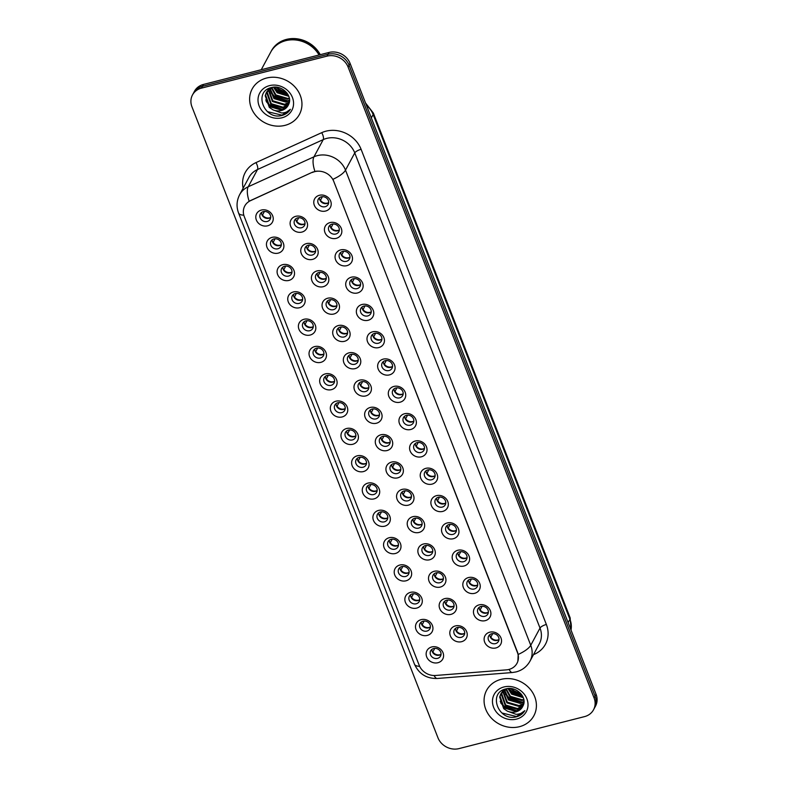 <?xml version="1.0" encoding="UTF-8"?>
<svg xmlns="http://www.w3.org/2000/svg" width="788" height="788" viewBox="0 0 788 788"><rect width="100%" height="100%" fill="white"/><g stroke="black" fill="none" stroke-linecap="round" stroke-linejoin="round"><path stroke-width="1.18" d="M278.243 253.125A8.944 7.91 28.3 0 1 267.004 247.324A8.944 7.91 28.3 0 1 272.096 237.355A8.944 7.91 28.3 0 1 283.335 243.157A8.944 7.91 28.3 0 1 278.243 253.125M273.988 238.931A5.595 4.945 -151.7 0 0 270.983 241.207A5.595 4.945 -151.7 0 0 271.899 246.91A5.595 4.945 -151.7 0 0 277.829 248.791A5.595 4.945 -151.7 0 0 280.833 246.506A5.595 4.945 -151.7 0 0 279.927 240.813A5.595 4.945 -151.7 0 0 273.988 238.931M288.891 280.429A8.944 7.91 28.3 0 1 277.652 274.628A8.944 7.91 28.3 0 1 282.734 264.66A8.944 7.91 28.3 0 1 293.973 270.461A8.944 7.91 28.3 0 1 288.891 280.429M284.635 266.236A5.595 4.945 -151.7 0 0 281.631 268.521A5.595 4.945 -151.7 0 0 282.537 274.214A5.595 4.945 -151.7 0 0 288.477 276.096A5.595 4.945 -151.7 0 0 291.481 273.82A5.595 4.945 -151.7 0 0 290.565 268.117A5.595 4.945 -151.7 0 0 284.635 266.236M299.538 307.734A8.944 7.91 28.3 0 1 288.3 301.932A8.944 7.91 28.3 0 1 293.382 291.964A8.944 7.91 28.3 0 1 304.621 297.775A8.944 7.91 28.3 0 1 299.538 307.734M295.283 293.55A5.595 4.945 -151.7 0 0 292.279 295.825A5.595 4.945 -151.7 0 0 293.185 301.518A5.595 4.945 -151.7 0 0 299.125 303.4A5.595 4.945 -151.7 0 0 302.129 301.124A5.595 4.945 -151.7 0 0 301.213 295.421A5.595 4.945 -151.7 0 0 295.283 293.55M310.176 335.048A8.944 7.91 28.3 0 1 298.938 329.236A8.944 7.91 28.3 0 1 304.03 319.268A8.944 7.91 28.3 0 1 315.269 325.08A8.944 7.91 28.3 0 1 310.176 335.048M305.931 320.854A5.595 4.945 -151.7 0 0 302.927 323.129A5.595 4.945 -151.7 0 0 303.833 328.832A5.595 4.945 -151.7 0 0 309.773 330.714A5.595 4.945 -151.7 0 0 312.767 328.429A5.595 4.945 -151.7 0 0 311.861 322.735A5.595 4.945 -151.7 0 0 305.931 320.854M320.824 362.352A8.944 7.91 28.3 0 1 309.586 356.54A8.944 7.91 28.3 0 1 314.678 346.582A8.944 7.91 28.3 0 1 325.917 352.384A8.944 7.91 28.3 0 1 320.824 362.352M316.569 348.158A5.595 4.945 -151.7 0 0 313.575 350.433A5.595 4.945 -151.7 0 0 314.481 356.137A5.595 4.945 -151.7 0 0 320.421 358.018A5.595 4.945 -151.7 0 0 323.415 355.733A5.595 4.945 -151.7 0 0 322.509 350.039A5.595 4.945 -151.7 0 0 316.569 348.158M331.472 389.656A8.944 7.91 28.3 0 1 320.233 383.854A8.944 7.91 28.3 0 1 325.326 373.886A8.944 7.91 28.3 0 1 336.565 379.688A8.944 7.91 28.3 0 1 331.472 389.656M327.217 375.462A5.595 4.945 -151.7 0 0 324.223 377.748A5.595 4.945 -151.7 0 0 325.129 383.441A5.595 4.945 -151.7 0 0 331.059 385.322A5.595 4.945 -151.7 0 0 334.063 383.047A5.595 4.945 -151.7 0 0 333.157 377.344A5.595 4.945 -151.7 0 0 327.217 375.462M342.12 416.96A8.944 7.91 28.3 0 1 330.881 411.159A8.944 7.91 28.3 0 1 335.974 401.19A8.944 7.91 28.3 0 1 347.212 407.002A8.944 7.91 28.3 0 1 342.12 416.96M337.865 402.766A5.595 4.945 -151.7 0 0 334.861 405.052A5.595 4.945 -151.7 0 0 335.777 410.745A5.595 4.945 -151.7 0 0 341.706 412.626A5.595 4.945 -151.7 0 0 344.711 410.351A5.595 4.945 -151.7 0 0 343.804 404.648A5.595 4.945 -151.7 0 0 337.865 402.766M352.768 444.274A8.944 7.91 28.3 0 1 341.529 438.463A8.944 7.91 28.3 0 1 346.621 428.495A8.944 7.91 28.3 0 1 357.86 434.306A8.944 7.91 28.3 0 1 352.768 444.274M348.513 430.081A5.595 4.945 -151.7 0 0 345.508 432.356A5.595 4.945 -151.7 0 0 346.415 438.059A5.595 4.945 -151.7 0 0 352.354 439.94A5.595 4.945 -151.7 0 0 355.358 437.655A5.595 4.945 -151.7 0 0 354.452 431.962A5.595 4.945 -151.7 0 0 348.513 430.081M363.416 471.579A8.944 7.91 28.3 0 1 352.177 465.767A8.944 7.91 28.3 0 1 357.26 455.809A8.944 7.91 28.3 0 1 368.498 461.61A8.944 7.91 28.3 0 1 363.416 471.579M359.161 457.385A5.595 4.945 -151.7 0 0 356.156 459.66A5.595 4.945 -151.7 0 0 357.062 465.363A5.595 4.945 -151.7 0 0 363.002 467.245A5.595 4.945 -151.7 0 0 366.006 464.959A5.595 4.945 -151.7 0 0 365.09 459.266A5.595 4.945 -151.7 0 0 359.161 457.385M374.064 498.883A8.944 7.91 28.3 0 1 362.825 493.081A8.944 7.91 28.3 0 1 367.907 483.113A8.944 7.91 28.3 0 1 379.146 488.915A8.944 7.91 28.3 0 1 374.064 498.883M369.808 484.689A5.595 4.945 -151.7 0 0 366.804 486.974A5.595 4.945 -151.7 0 0 367.71 492.667A5.595 4.945 -151.7 0 0 373.65 494.549A5.595 4.945 -151.7 0 0 376.644 492.273A5.595 4.945 -151.7 0 0 375.738 486.57A5.595 4.945 -151.7 0 0 369.808 484.689M384.702 526.187A8.944 7.91 28.3 0 1 373.463 520.385A8.944 7.91 28.3 0 1 378.555 510.417A8.944 7.91 28.3 0 1 389.794 516.219A8.944 7.91 28.3 0 1 384.702 526.187M380.446 511.993A5.595 4.945 -151.7 0 0 377.452 514.278A5.595 4.945 -151.7 0 0 378.358 519.972A5.595 4.945 -151.7 0 0 384.298 521.853A5.595 4.945 -151.7 0 0 387.292 519.578A5.595 4.945 -151.7 0 0 386.386 513.875A5.595 4.945 -151.7 0 0 380.446 511.993M395.349 553.501A8.944 7.91 28.3 0 1 384.111 547.69A8.944 7.91 28.3 0 1 389.203 537.721A8.944 7.91 28.3 0 1 400.442 543.533A8.944 7.91 28.3 0 1 395.349 553.501M391.094 539.307A5.595 4.945 -151.7 0 0 388.1 541.583A5.595 4.945 -151.7 0 0 389.006 547.286A5.595 4.945 -151.7 0 0 394.946 549.157A5.595 4.945 -151.7 0 0 397.94 546.882A5.595 4.945 -151.7 0 0 397.034 541.189A5.595 4.945 -151.7 0 0 391.094 539.307M405.997 580.805A8.944 7.91 28.3 0 1 394.758 574.994A8.944 7.91 28.3 0 1 399.851 565.026A8.944 7.91 28.3 0 1 411.09 570.837A8.944 7.91 28.3 0 1 405.997 580.805M401.742 566.611A5.595 4.945 -151.7 0 0 398.738 568.887A5.595 4.945 -151.7 0 0 399.654 574.59A5.595 4.945 -151.7 0 0 405.584 576.471A5.595 4.945 -151.7 0 0 408.588 574.186A5.595 4.945 -151.7 0 0 407.682 568.493A5.595 4.945 -151.7 0 0 401.742 566.611M416.645 608.109A8.944 7.91 28.3 0 1 405.406 602.308A8.944 7.91 28.3 0 1 410.499 592.34A8.944 7.91 28.3 0 1 421.738 598.141A8.944 7.91 28.3 0 1 416.645 608.109M412.39 593.916A5.595 4.945 -151.7 0 0 409.386 596.191A5.595 4.945 -151.7 0 0 410.302 601.894A5.595 4.945 -151.7 0 0 416.231 603.775A5.595 4.945 -151.7 0 0 419.236 601.5A5.595 4.945 -151.7 0 0 418.329 595.797A5.595 4.945 -151.7 0 0 412.39 593.916M427.293 635.414A8.944 7.91 28.3 0 1 416.054 629.612A8.944 7.91 28.3 0 1 421.147 619.644A8.944 7.91 28.3 0 1 432.385 625.445A8.944 7.91 28.3 0 1 427.293 635.414M423.038 621.22A5.595 4.945 -151.7 0 0 420.034 623.505A5.595 4.945 -151.7 0 0 420.94 629.198A5.595 4.945 -151.7 0 0 426.879 631.08A5.595 4.945 -151.7 0 0 429.884 628.804A5.595 4.945 -151.7 0 0 428.977 623.101A5.595 4.945 -151.7 0 0 423.038 621.22M437.941 662.718A8.944 7.91 28.3 0 1 426.702 656.916A8.944 7.91 28.3 0 1 431.785 646.948A8.944 7.91 28.3 0 1 443.023 652.76A8.944 7.91 28.3 0 1 437.941 662.718M433.686 648.534A5.595 4.945 -151.7 0 0 430.681 650.809A5.595 4.945 -151.7 0 0 431.588 656.502A5.595 4.945 -151.7 0 0 437.527 658.384A5.595 4.945 -151.7 0 0 440.531 656.109A5.595 4.945 -151.7 0 0 439.615 650.405A5.595 4.945 -151.7 0 0 433.686 648.534M267.595 225.821A8.944 7.91 28.3 0 1 256.356 220.01A8.944 7.91 28.3 0 1 261.449 210.041A8.944 7.91 28.3 0 1 272.687 215.853A8.944 7.91 28.3 0 1 267.595 225.821M263.34 211.627A5.595 4.945 -151.7 0 0 260.336 213.903A5.595 4.945 -151.7 0 0 261.252 219.606A5.595 4.945 -151.7 0 0 267.181 221.487A5.595 4.945 -151.7 0 0 270.185 219.202A5.595 4.945 -151.7 0 0 269.279 213.509A5.595 4.945 -151.7 0 0 263.34 211.627M312.55 259.39A8.944 7.91 28.3 0 1 301.311 253.588A8.944 7.91 28.3 0 1 306.394 243.62A8.944 7.91 28.3 0 1 317.633 249.422A8.944 7.91 28.3 0 1 312.55 259.39M308.295 245.196A5.595 4.945 -151.7 0 0 305.291 247.481A5.595 4.945 -151.7 0 0 306.197 253.175A5.595 4.945 -151.7 0 0 312.137 255.056A5.595 4.945 -151.7 0 0 315.141 252.781A5.595 4.945 -151.7 0 0 314.225 247.077A5.595 4.945 -151.7 0 0 308.295 245.196M323.198 286.704A8.944 7.91 28.3 0 1 311.959 280.892A8.944 7.91 28.3 0 1 317.042 270.924A8.944 7.91 28.3 0 1 328.281 276.736A8.944 7.91 28.3 0 1 323.198 286.704M318.943 272.51A5.595 4.945 -151.7 0 0 315.939 274.785A5.595 4.945 -151.7 0 0 316.845 280.489A5.595 4.945 -151.7 0 0 322.784 282.36A5.595 4.945 -151.7 0 0 325.789 280.085A5.595 4.945 -151.7 0 0 324.873 274.391A5.595 4.945 -151.7 0 0 318.943 272.51M333.836 314.008A8.944 7.91 28.3 0 1 322.597 308.197A8.944 7.91 28.3 0 1 327.69 298.228A8.944 7.91 28.3 0 1 338.929 304.04A8.944 7.91 28.3 0 1 333.836 314.008M329.581 299.814A5.595 4.945 -151.7 0 0 326.587 302.09A5.595 4.945 -151.7 0 0 327.493 307.793A5.595 4.945 -151.7 0 0 333.432 309.674A5.595 4.945 -151.7 0 0 336.427 307.389A5.595 4.945 -151.7 0 0 335.521 301.696A5.595 4.945 -151.7 0 0 329.581 299.814M344.484 341.312A8.944 7.91 28.3 0 1 333.245 335.511A8.944 7.91 28.3 0 1 338.338 325.543A8.944 7.91 28.3 0 1 349.576 331.344A8.944 7.91 28.3 0 1 344.484 341.312M340.229 327.119A5.595 4.945 -151.7 0 0 337.234 329.394A5.595 4.945 -151.7 0 0 338.141 335.097A5.595 4.945 -151.7 0 0 344.08 336.978A5.595 4.945 -151.7 0 0 347.075 334.703A5.595 4.945 -151.7 0 0 346.168 329A5.595 4.945 -151.7 0 0 340.229 327.119M355.132 368.617A8.944 7.91 28.3 0 1 343.893 362.815A8.944 7.91 28.3 0 1 348.986 352.847A8.944 7.91 28.3 0 1 360.224 358.648A8.944 7.91 28.3 0 1 355.132 368.617M350.877 354.423A5.595 4.945 -151.7 0 0 347.872 356.708A5.595 4.945 -151.7 0 0 348.788 362.401A5.595 4.945 -151.7 0 0 354.718 364.283A5.595 4.945 -151.7 0 0 357.722 362.007A5.595 4.945 -151.7 0 0 356.816 356.304A5.595 4.945 -151.7 0 0 350.877 354.423M365.78 395.921A8.944 7.91 28.3 0 1 354.541 390.119A8.944 7.91 28.3 0 1 359.633 380.151A8.944 7.91 28.3 0 1 370.872 385.962A8.944 7.91 28.3 0 1 365.78 395.921M361.525 381.737A5.595 4.945 -151.7 0 0 358.52 384.012A5.595 4.945 -151.7 0 0 359.436 389.705A5.595 4.945 -151.7 0 0 365.366 391.587A5.595 4.945 -151.7 0 0 368.37 389.311A5.595 4.945 -151.7 0 0 367.464 383.608A5.595 4.945 -151.7 0 0 361.525 381.737M376.428 423.235A8.944 7.91 28.3 0 1 365.189 417.423A8.944 7.91 28.3 0 1 370.281 407.455A8.944 7.91 28.3 0 1 381.52 413.267A8.944 7.91 28.3 0 1 376.428 423.235M372.172 409.041A5.595 4.945 -151.7 0 0 369.168 411.316A5.595 4.945 -151.7 0 0 370.074 417.019A5.595 4.945 -151.7 0 0 376.014 418.901A5.595 4.945 -151.7 0 0 379.018 416.616A5.595 4.945 -151.7 0 0 378.112 410.922A5.595 4.945 -151.7 0 0 372.172 409.041M387.075 450.539A8.944 7.91 28.3 0 1 375.837 444.728A8.944 7.91 28.3 0 1 380.919 434.769A8.944 7.91 28.3 0 1 392.158 440.571A8.944 7.91 28.3 0 1 387.075 450.539M382.82 436.345A5.595 4.945 -151.7 0 0 379.816 438.62A5.595 4.945 -151.7 0 0 380.722 444.324A5.595 4.945 -151.7 0 0 386.662 446.205A5.595 4.945 -151.7 0 0 389.666 443.92A5.595 4.945 -151.7 0 0 388.75 438.226A5.595 4.945 -151.7 0 0 382.82 436.345M397.723 477.843A8.944 7.91 28.3 0 1 386.484 472.042A8.944 7.91 28.3 0 1 391.567 462.073A8.944 7.91 28.3 0 1 402.806 467.875A8.944 7.91 28.3 0 1 397.723 477.843M393.468 463.649A5.595 4.945 -151.7 0 0 390.464 465.935A5.595 4.945 -151.7 0 0 391.37 471.628A5.595 4.945 -151.7 0 0 397.31 473.509A5.595 4.945 -151.7 0 0 400.304 471.234A5.595 4.945 -151.7 0 0 399.398 465.531A5.595 4.945 -151.7 0 0 393.468 463.649M408.361 505.147A8.944 7.91 28.3 0 1 397.122 499.346A8.944 7.91 28.3 0 1 402.215 489.378A8.944 7.91 28.3 0 1 413.454 495.189A8.944 7.91 28.3 0 1 408.361 505.147M404.106 490.963A5.595 4.945 -151.7 0 0 401.112 493.239A5.595 4.945 -151.7 0 0 402.018 498.932A5.595 4.945 -151.7 0 0 407.957 500.813A5.595 4.945 -151.7 0 0 410.952 498.538A5.595 4.945 -151.7 0 0 410.046 492.835A5.595 4.945 -151.7 0 0 404.106 490.963M419.009 532.461A8.944 7.91 28.3 0 1 407.77 526.65A8.944 7.91 28.3 0 1 412.863 516.682A8.944 7.91 28.3 0 1 424.102 522.493A8.944 7.91 28.3 0 1 419.009 532.461M414.754 518.268A5.595 4.945 -151.7 0 0 411.76 520.543A5.595 4.945 -151.7 0 0 412.666 526.246A5.595 4.945 -151.7 0 0 418.595 528.127A5.595 4.945 -151.7 0 0 421.6 525.842A5.595 4.945 -151.7 0 0 420.694 520.149A5.595 4.945 -151.7 0 0 414.754 518.268M429.657 559.766A8.944 7.91 28.3 0 1 418.418 553.954A8.944 7.91 28.3 0 1 423.511 543.996A8.944 7.91 28.3 0 1 434.749 549.797A8.944 7.91 28.3 0 1 429.657 559.766M425.402 545.572A5.595 4.945 -151.7 0 0 422.398 547.847A5.595 4.945 -151.7 0 0 423.314 553.55A5.595 4.945 -151.7 0 0 429.243 555.432A5.595 4.945 -151.7 0 0 432.248 553.146A5.595 4.945 -151.7 0 0 431.341 547.453A5.595 4.945 -151.7 0 0 425.402 545.572M440.305 587.07A8.944 7.91 28.3 0 1 429.066 581.268A8.944 7.91 28.3 0 1 434.158 571.3A8.944 7.91 28.3 0 1 445.397 577.102A8.944 7.91 28.3 0 1 440.305 587.07M436.05 572.876A5.595 4.945 -151.7 0 0 433.045 575.161A5.595 4.945 -151.7 0 0 433.961 580.855A5.595 4.945 -151.7 0 0 439.891 582.736A5.595 4.945 -151.7 0 0 442.895 580.46A5.595 4.945 -151.7 0 0 441.989 574.757A5.595 4.945 -151.7 0 0 436.05 572.876M450.953 614.374A8.944 7.91 28.3 0 1 439.714 608.572A8.944 7.91 28.3 0 1 444.796 598.604A8.944 7.91 28.3 0 1 456.035 604.406A8.944 7.91 28.3 0 1 450.953 614.374M446.697 600.18A5.595 4.945 -151.7 0 0 443.693 602.465A5.595 4.945 -151.7 0 0 444.599 608.159A5.595 4.945 -151.7 0 0 450.539 610.04A5.595 4.945 -151.7 0 0 453.543 607.765A5.595 4.945 -151.7 0 0 452.627 602.062A5.595 4.945 -151.7 0 0 446.697 600.18M461.601 641.688A8.944 7.91 28.3 0 1 450.362 635.877A8.944 7.91 28.3 0 1 455.444 625.908A8.944 7.91 28.3 0 1 466.683 631.72A8.944 7.91 28.3 0 1 461.601 641.688M457.345 627.494A5.595 4.945 -151.7 0 0 454.341 629.77A5.595 4.945 -151.7 0 0 455.247 635.473A5.595 4.945 -151.7 0 0 461.187 637.344A5.595 4.945 -151.7 0 0 464.191 635.069A5.595 4.945 -151.7 0 0 463.275 629.376A5.595 4.945 -151.7 0 0 457.345 627.494M301.902 232.086A8.944 7.91 28.3 0 1 290.664 226.284A8.944 7.91 28.3 0 1 295.756 216.316A8.944 7.91 28.3 0 1 306.995 222.118A8.944 7.91 28.3 0 1 301.902 232.086M297.647 217.892A5.595 4.945 -151.7 0 0 294.643 220.177A5.595 4.945 -151.7 0 0 295.549 225.87A5.595 4.945 -151.7 0 0 301.489 227.752A5.595 4.945 -151.7 0 0 304.493 225.476A5.595 4.945 -151.7 0 0 303.587 219.773A5.595 4.945 -151.7 0 0 297.647 217.892M336.21 238.35A8.944 7.91 28.3 0 1 324.971 232.549A8.944 7.91 28.3 0 1 330.054 222.58A8.944 7.91 28.3 0 1 341.293 228.392A8.944 7.91 28.3 0 1 336.21 238.35M331.955 224.156A5.595 4.945 -151.7 0 0 328.951 226.442A5.595 4.945 -151.7 0 0 329.857 232.135A5.595 4.945 -151.7 0 0 335.796 234.016A5.595 4.945 -151.7 0 0 338.801 231.741A5.595 4.945 -151.7 0 0 337.885 226.038A5.595 4.945 -151.7 0 0 331.955 224.156M346.858 265.664A8.944 7.91 28.3 0 1 335.619 259.853A8.944 7.91 28.3 0 1 340.702 249.885A8.944 7.91 28.3 0 1 351.94 255.696A8.944 7.91 28.3 0 1 346.858 265.664M342.603 251.471A5.595 4.945 -151.7 0 0 339.598 253.746A5.595 4.945 -151.7 0 0 340.505 259.449A5.595 4.945 -151.7 0 0 346.444 261.33A5.595 4.945 -151.7 0 0 349.439 259.045A5.595 4.945 -151.7 0 0 348.532 253.352A5.595 4.945 -151.7 0 0 342.603 251.471M357.496 292.969A8.944 7.91 28.3 0 1 346.257 287.157A8.944 7.91 28.3 0 1 351.349 277.199A8.944 7.91 28.3 0 1 362.588 283A8.944 7.91 28.3 0 1 357.496 292.969M353.241 278.775A5.595 4.945 -151.7 0 0 350.246 281.05A5.595 4.945 -151.7 0 0 351.152 286.753A5.595 4.945 -151.7 0 0 357.092 288.635A5.595 4.945 -151.7 0 0 360.086 286.349A5.595 4.945 -151.7 0 0 359.18 280.656A5.595 4.945 -151.7 0 0 353.241 278.775M368.144 320.273A8.944 7.91 28.3 0 1 356.905 314.471A8.944 7.91 28.3 0 1 361.997 304.503A8.944 7.91 28.3 0 1 373.236 310.305A8.944 7.91 28.3 0 1 368.144 320.273M363.889 306.079A5.595 4.945 -151.7 0 0 360.894 308.364A5.595 4.945 -151.7 0 0 361.8 314.057A5.595 4.945 -151.7 0 0 367.74 315.939A5.595 4.945 -151.7 0 0 370.734 313.663A5.595 4.945 -151.7 0 0 369.828 307.96A5.595 4.945 -151.7 0 0 363.889 306.079M378.792 347.577A8.944 7.91 28.3 0 1 367.553 341.775A8.944 7.91 28.3 0 1 372.645 331.807A8.944 7.91 28.3 0 1 383.884 337.609A8.944 7.91 28.3 0 1 378.792 347.577M374.536 333.383A5.595 4.945 -151.7 0 0 371.532 335.668A5.595 4.945 -151.7 0 0 372.448 341.362A5.595 4.945 -151.7 0 0 378.378 343.243A5.595 4.945 -151.7 0 0 381.382 340.968A5.595 4.945 -151.7 0 0 380.476 335.264A5.595 4.945 -151.7 0 0 374.536 333.383M389.439 374.891A8.944 7.91 28.3 0 1 378.201 369.079A8.944 7.91 28.3 0 1 383.293 359.111A8.944 7.91 28.3 0 1 394.532 364.923A8.944 7.91 28.3 0 1 389.439 374.891M385.184 360.697A5.595 4.945 -151.7 0 0 382.18 362.972A5.595 4.945 -151.7 0 0 383.096 368.676A5.595 4.945 -151.7 0 0 389.026 370.547A5.595 4.945 -151.7 0 0 392.03 368.272A5.595 4.945 -151.7 0 0 391.124 362.579A5.595 4.945 -151.7 0 0 385.184 360.697M400.087 402.195A8.944 7.91 28.3 0 1 388.848 396.384A8.944 7.91 28.3 0 1 393.941 386.425A8.944 7.91 28.3 0 1 405.18 392.227A8.944 7.91 28.3 0 1 400.087 402.195M395.832 388.001A5.595 4.945 -151.7 0 0 392.828 390.277A5.595 4.945 -151.7 0 0 393.734 395.98A5.595 4.945 -151.7 0 0 399.674 397.861A5.595 4.945 -151.7 0 0 402.678 395.576A5.595 4.945 -151.7 0 0 401.762 389.883A5.595 4.945 -151.7 0 0 395.832 388.001M410.735 429.499A8.944 7.91 28.3 0 1 399.496 423.698A8.944 7.91 28.3 0 1 404.579 413.73A8.944 7.91 28.3 0 1 415.818 419.531A8.944 7.91 28.3 0 1 410.735 429.499M406.48 415.306A5.595 4.945 -151.7 0 0 403.476 417.591A5.595 4.945 -151.7 0 0 404.382 423.284A5.595 4.945 -151.7 0 0 410.321 425.165A5.595 4.945 -151.7 0 0 413.326 422.89A5.595 4.945 -151.7 0 0 412.41 417.187A5.595 4.945 -151.7 0 0 406.48 415.306M421.383 456.804A8.944 7.91 28.3 0 1 410.144 451.002A8.944 7.91 28.3 0 1 415.227 441.034A8.944 7.91 28.3 0 1 426.466 446.835A8.944 7.91 28.3 0 1 421.383 456.804M417.128 442.61A5.595 4.945 -151.7 0 0 414.124 444.895A5.595 4.945 -151.7 0 0 415.03 450.588A5.595 4.945 -151.7 0 0 420.969 452.47A5.595 4.945 -151.7 0 0 423.964 450.194A5.595 4.945 -151.7 0 0 423.058 444.491A5.595 4.945 -151.7 0 0 417.128 442.61M432.021 484.118A8.944 7.91 28.3 0 1 420.782 478.306A8.944 7.91 28.3 0 1 425.875 468.338A8.944 7.91 28.3 0 1 437.113 474.149A8.944 7.91 28.3 0 1 432.021 484.118M427.766 469.924A5.595 4.945 -151.7 0 0 424.771 472.199A5.595 4.945 -151.7 0 0 425.678 477.892A5.595 4.945 -151.7 0 0 431.617 479.774A5.595 4.945 -151.7 0 0 434.612 477.498A5.595 4.945 -151.7 0 0 433.705 471.805A5.595 4.945 -151.7 0 0 427.766 469.924M442.669 511.422A8.944 7.91 28.3 0 1 431.43 505.61A8.944 7.91 28.3 0 1 436.522 495.642A8.944 7.91 28.3 0 1 447.761 501.454A8.944 7.91 28.3 0 1 442.669 511.422M438.414 497.228A5.595 4.945 -151.7 0 0 435.419 499.503A5.595 4.945 -151.7 0 0 436.325 505.206A5.595 4.945 -151.7 0 0 442.255 507.088A5.595 4.945 -151.7 0 0 445.259 504.803A5.595 4.945 -151.7 0 0 444.353 499.109A5.595 4.945 -151.7 0 0 438.414 497.228M453.317 538.726A8.944 7.91 28.3 0 1 442.078 532.924A8.944 7.91 28.3 0 1 447.17 522.956A8.944 7.91 28.3 0 1 458.409 528.758A8.944 7.91 28.3 0 1 453.317 538.726M449.061 524.532A5.595 4.945 -151.7 0 0 446.057 526.808A5.595 4.945 -151.7 0 0 446.973 532.511A5.595 4.945 -151.7 0 0 452.903 534.392A5.595 4.945 -151.7 0 0 455.907 532.117A5.595 4.945 -151.7 0 0 455.001 526.414A5.595 4.945 -151.7 0 0 449.061 524.532M463.965 566.03A8.944 7.91 28.3 0 1 452.726 560.229A8.944 7.91 28.3 0 1 457.818 550.26A8.944 7.91 28.3 0 1 469.057 556.062A8.944 7.91 28.3 0 1 463.965 566.03M459.709 551.836A5.595 4.945 -151.7 0 0 456.705 554.122A5.595 4.945 -151.7 0 0 457.611 559.815A5.595 4.945 -151.7 0 0 463.551 561.696A5.595 4.945 -151.7 0 0 466.555 559.421A5.595 4.945 -151.7 0 0 465.649 553.718A5.595 4.945 -151.7 0 0 459.709 551.836M474.612 593.334A8.944 7.91 28.3 0 1 463.374 587.533A8.944 7.91 28.3 0 1 468.456 577.565A8.944 7.91 28.3 0 1 479.695 583.376A8.944 7.91 28.3 0 1 474.612 593.334M470.357 579.15A5.595 4.945 -151.7 0 0 467.353 581.426A5.595 4.945 -151.7 0 0 468.259 587.119A5.595 4.945 -151.7 0 0 474.199 589A5.595 4.945 -151.7 0 0 477.203 586.725A5.595 4.945 -151.7 0 0 476.287 581.022A5.595 4.945 -151.7 0 0 470.357 579.15M485.26 620.649A8.944 7.91 28.3 0 1 474.021 614.837A8.944 7.91 28.3 0 1 479.104 604.869A8.944 7.91 28.3 0 1 490.343 610.68A8.944 7.91 28.3 0 1 485.26 620.649M481.005 606.455A5.595 4.945 -151.7 0 0 478.001 608.73A5.595 4.945 -151.7 0 0 478.907 614.433A5.595 4.945 -151.7 0 0 484.847 616.315A5.595 4.945 -151.7 0 0 487.851 614.029A5.595 4.945 -151.7 0 0 486.935 608.336A5.595 4.945 -151.7 0 0 481.005 606.455M495.898 647.953A8.944 7.91 28.3 0 1 484.659 642.141A8.944 7.91 28.3 0 1 489.752 632.183A8.944 7.91 28.3 0 1 500.991 637.985A8.944 7.91 28.3 0 1 495.898 647.953M491.643 633.759A5.595 4.945 -151.7 0 0 488.649 636.034A5.595 4.945 -151.7 0 0 489.555 641.737A5.595 4.945 -151.7 0 0 495.494 643.619A5.595 4.945 -151.7 0 0 498.489 641.333A5.595 4.945 -151.7 0 0 497.583 635.64A5.595 4.945 -151.7 0 0 491.643 633.759M325.562 211.046A8.944 7.91 28.3 0 1 314.323 205.244A8.944 7.91 28.3 0 1 319.416 195.276A8.944 7.91 28.3 0 1 330.655 201.078A8.944 7.91 28.3 0 1 325.562 211.046M321.307 196.852A5.595 4.945 -151.7 0 0 318.303 199.137A5.595 4.945 -151.7 0 0 319.209 204.831A5.595 4.945 -151.7 0 0 325.149 206.712A5.595 4.945 -151.7 0 0 328.153 204.437A5.595 4.945 -151.7 0 0 327.247 198.734A5.595 4.945 -151.7 0 0 321.307 196.852M281.346 244.713A5.595 4.945 28.3 0 1 279.563 245.58A5.595 4.945 28.3 0 1 272.195 239.788M291.993 272.027A5.595 4.945 28.3 0 1 290.211 272.884A5.595 4.945 28.3 0 1 282.843 267.093M302.641 299.332A5.595 4.945 28.3 0 1 300.858 300.189A5.595 4.945 28.3 0 1 293.491 294.407M313.289 326.636A5.595 4.945 28.3 0 1 311.496 327.493A5.595 4.945 28.3 0 1 304.138 321.711M323.937 353.94A5.595 4.945 28.3 0 1 322.144 354.797A5.595 4.945 28.3 0 1 314.786 349.015M334.585 381.254A5.595 4.945 28.3 0 1 332.792 382.111A5.595 4.945 28.3 0 1 325.434 376.319M345.223 408.558A5.595 4.945 28.3 0 1 343.44 409.415A5.595 4.945 28.3 0 1 336.072 403.633M355.871 435.863A5.595 4.945 28.3 0 1 354.088 436.719A5.595 4.945 28.3 0 1 346.72 430.938M366.519 463.167A5.595 4.945 28.3 0 1 364.736 464.024A5.595 4.945 28.3 0 1 357.368 458.242M377.166 490.471A5.595 4.945 28.3 0 1 375.374 491.338A5.595 4.945 28.3 0 1 368.016 485.546M387.814 517.785A5.595 4.945 28.3 0 1 386.021 518.642A5.595 4.945 28.3 0 1 378.664 512.86M398.462 545.089A5.595 4.945 28.3 0 1 396.669 545.946A5.595 4.945 28.3 0 1 389.311 540.164M409.11 572.393A5.595 4.945 28.3 0 1 407.317 573.25A5.595 4.945 28.3 0 1 399.959 567.468M419.748 599.698A5.595 4.945 28.3 0 1 417.965 600.564A5.595 4.945 28.3 0 1 410.597 594.773M430.396 627.012A5.595 4.945 28.3 0 1 428.613 627.869A5.595 4.945 28.3 0 1 421.245 622.087M441.044 654.316A5.595 4.945 28.3 0 1 439.261 655.173A5.595 4.945 28.3 0 1 431.893 649.391M270.708 217.409A5.595 4.945 28.3 0 1 268.915 218.266A5.595 4.945 28.3 0 1 261.557 212.484M315.653 250.988A5.595 4.945 28.3 0 1 313.87 251.845A5.595 4.945 28.3 0 1 306.502 246.063M326.301 278.292A5.595 4.945 28.3 0 1 324.508 279.149A5.595 4.945 28.3 0 1 317.15 273.367M336.949 305.596A5.595 4.945 28.3 0 1 335.156 306.453A5.595 4.945 28.3 0 1 327.798 300.671M347.597 332.9A5.595 4.945 28.3 0 1 345.804 333.767A5.595 4.945 28.3 0 1 338.446 327.975M358.244 360.214A5.595 4.945 28.3 0 1 356.452 361.071A5.595 4.945 28.3 0 1 349.094 355.289M368.882 387.519A5.595 4.945 28.3 0 1 367.1 388.376A5.595 4.945 28.3 0 1 359.732 382.594M379.53 414.823A5.595 4.945 28.3 0 1 377.748 415.68A5.595 4.945 28.3 0 1 370.38 409.898M390.178 442.127A5.595 4.945 28.3 0 1 388.395 442.994A5.595 4.945 28.3 0 1 381.028 437.202M400.826 469.441A5.595 4.945 28.3 0 1 399.033 470.298A5.595 4.945 28.3 0 1 391.675 464.506M411.474 496.745A5.595 4.945 28.3 0 1 409.681 497.602A5.595 4.945 28.3 0 1 402.323 491.82M422.122 524.05A5.595 4.945 28.3 0 1 420.329 524.906A5.595 4.945 28.3 0 1 412.971 519.125M432.77 551.354A5.595 4.945 28.3 0 1 430.977 552.211A5.595 4.945 28.3 0 1 423.619 546.429M443.408 578.658A5.595 4.945 28.3 0 1 441.625 579.525A5.595 4.945 28.3 0 1 434.257 573.733M454.055 605.972A5.595 4.945 28.3 0 1 452.273 606.829A5.595 4.945 28.3 0 1 444.905 601.047M464.703 633.276A5.595 4.945 28.3 0 1 462.92 634.133A5.595 4.945 28.3 0 1 455.553 628.351M305.005 223.674A5.595 4.945 28.3 0 1 303.222 224.541A5.595 4.945 28.3 0 1 295.855 218.749M339.313 229.948A5.595 4.945 28.3 0 1 337.53 230.805A5.595 4.945 28.3 0 1 330.162 225.023M349.961 257.252A5.595 4.945 28.3 0 1 348.168 258.109A5.595 4.945 28.3 0 1 340.81 252.327M360.608 284.557A5.595 4.945 28.3 0 1 358.816 285.414A5.595 4.945 28.3 0 1 351.458 279.632M371.256 311.861A5.595 4.945 28.3 0 1 369.464 312.728A5.595 4.945 28.3 0 1 362.106 306.936M381.904 339.175A5.595 4.945 28.3 0 1 380.111 340.032A5.595 4.945 28.3 0 1 372.754 334.25M392.542 366.479A5.595 4.945 28.3 0 1 390.759 367.336A5.595 4.945 28.3 0 1 383.392 361.554M403.19 393.783A5.595 4.945 28.3 0 1 401.407 394.64A5.595 4.945 28.3 0 1 394.039 388.858M413.838 421.087A5.595 4.945 28.3 0 1 412.055 421.954A5.595 4.945 28.3 0 1 404.687 416.163M424.486 448.402A5.595 4.945 28.3 0 1 422.693 449.259A5.595 4.945 28.3 0 1 415.335 443.477M435.134 475.706A5.595 4.945 28.3 0 1 433.341 476.563A5.595 4.945 28.3 0 1 425.983 470.781M445.781 503.01A5.595 4.945 28.3 0 1 443.989 503.867A5.595 4.945 28.3 0 1 436.631 498.085M456.429 530.314A5.595 4.945 28.3 0 1 454.637 531.181A5.595 4.945 28.3 0 1 447.279 525.389M467.067 557.628A5.595 4.945 28.3 0 1 465.284 558.485A5.595 4.945 28.3 0 1 457.917 552.703M477.715 584.932A5.595 4.945 28.3 0 1 475.932 585.789A5.595 4.945 28.3 0 1 468.565 580.007M488.363 612.237A5.595 4.945 28.3 0 1 486.58 613.094A5.595 4.945 28.3 0 1 479.212 607.312M499.011 639.541A5.595 4.945 28.3 0 1 497.218 640.408A5.595 4.945 28.3 0 1 489.86 634.616M328.665 202.644A5.595 4.945 28.3 0 1 326.882 203.501A5.595 4.945 28.3 0 1 319.514 197.709M312.481 172.444A15.09 13.357 28.3 0 1 314.796 171.636A15.09 13.357 28.3 0 1 333.757 181.427L517.48 652.641A15.09 13.357 28.3 0 1 516.987 663.309A15.09 13.357 28.3 0 1 506.418 669.869L435.675 675.474A15.09 13.357 28.3 0 1 419.186 665.269L244.28 216.651A15.09 13.357 28.3 0 1 244.763 205.993A15.09 13.357 28.3 0 1 250.554 200.644L312.659 172.109L316.993 171.075M266.561 78.042A26.831 23.739 -151.7 0 0 252.16 88.975A26.831 23.739 -151.7 0 0 256.514 116.328A26.831 23.739 -151.7 0 0 285.01 125.361A26.831 23.739 -151.7 0 0 299.42 114.418A26.831 23.739 -151.7 0 0 295.057 87.064A26.831 23.739 -151.7 0 0 266.561 78.042A26.831 23.739 -151.7 0 0 252.16 88.975A26.831 23.739 -151.7 0 0 256.514 116.328A26.831 23.739 -151.7 0 0 285.01 125.361A26.831 23.739 -151.7 0 0 299.42 114.418A26.831 23.739 -151.7 0 0 295.057 87.064A26.831 23.739 -151.7 0 0 266.561 78.042M501.01 679.374A26.831 23.739 -151.7 0 0 486.61 690.318A26.831 23.739 -151.7 0 0 490.963 717.661A26.831 23.739 -151.7 0 0 519.459 726.694A26.831 23.739 -151.7 0 0 533.87 715.75A26.831 23.739 -151.7 0 0 529.506 688.397A26.831 23.739 -151.7 0 0 501.01 679.374A26.831 23.739 -151.7 0 0 486.61 690.318A26.831 23.739 -151.7 0 0 490.963 717.661A26.831 23.739 -151.7 0 0 519.459 726.694A26.831 23.739 -151.7 0 0 533.87 715.75A26.831 23.739 -151.7 0 0 529.506 688.397A26.831 23.739 -151.7 0 0 501.01 679.374M243.787 215.154A19.572 6.324 -21.3 0 1 238.567 213.026C236.242 206.771 236.607 200.654 239.66 194.666A22.36 19.779 28.3 0 1 248.23 186.756L313.969 156.822A22.36 19.779 28.3 0 1 317.397 155.62A22.36 19.779 28.3 0 1 345.499 170.129A19.572 6.324 158.7 0 1 332.94 179.309L517.598 652.415L518.189 654.464L517.864 661.25M192.489 94.954L194.469 91.28A16.775 14.834 -151.7 0 1 203.471 84.444L328.99 52.461A16.775 14.834 -151.7 0 1 350.069 63.345L596.053 694.258A16.775 14.834 -151.7 0 1 595.511 706.107L594.516 707.939A16.775 14.834 -151.7 0 0 595.058 696.09L349.074 65.177A16.775 14.834 -151.7 0 0 328.005 54.293L202.486 86.276A16.775 14.834 -151.7 0 0 193.484 93.122A16.775 14.834 -151.7 0 1 202.486 86.276L328.005 54.293A16.775 14.834 -151.7 0 1 349.074 65.177L595.058 696.09A16.775 14.834 -151.7 0 1 594.516 707.939L593.531 709.781A16.775 14.834 -151.7 0 0 594.073 697.922L348.089 67.019A16.775 14.834 -151.7 0 0 327.02 56.135L201.492 88.118A16.775 14.834 -151.7 0 0 192.489 94.954A16.775 14.834 -151.7 0 0 191.947 106.804L437.931 737.716A16.775 14.834 -151.7 0 0 459.01 748.6L584.529 716.617A16.775 14.834 -151.7 0 0 593.531 709.781M518.189 654.464A19.572 6.324 -21.3 0 0 530.748 645.283L345.499 170.129L354.767 152.911A22.36 19.779 -151.7 0 0 326.665 138.402A22.36 19.779 -151.7 0 0 323.238 139.604L257.499 169.538L248.23 186.756A19.572 7.575 65.5 0 0 249.136 201.196L312.659 172.109M322.4 196.695L320.47 200.28A6.146 5.437 -151.7 0 0 328.566 202.713M298.741 217.734L296.81 221.31A6.146 5.437 -151.7 0 0 303.902 224.107A6.146 5.437 -151.7 0 0 304.907 223.753M264.433 211.46L262.502 215.045A6.146 5.437 -151.7 0 0 269.604 217.843A6.146 5.437 -151.7 0 0 270.599 217.488M333.038 223.999L331.118 227.584A6.146 5.437 -151.7 0 0 339.214 230.027M343.686 251.303L341.756 254.888A6.146 5.437 -151.7 0 0 349.862 257.331M354.334 278.617L352.403 282.193A6.146 5.437 -151.7 0 0 360.51 284.635M364.982 305.921L363.051 309.507A6.146 5.437 -151.7 0 0 371.148 311.94M309.379 245.038L307.458 248.624A6.146 5.437 -151.7 0 0 314.55 251.421A6.146 5.437 -151.7 0 0 315.555 251.057M320.026 272.343L318.096 275.928A6.146 5.437 -151.7 0 0 325.198 278.725A6.146 5.437 -151.7 0 0 326.202 278.371M330.674 299.647L328.744 303.232A6.146 5.437 -151.7 0 0 335.846 306.03A6.146 5.437 -151.7 0 0 336.85 305.675M319.051 54.993A27.954 24.724 -151.7 0 0 285.768 40.661A27.954 24.724 -151.7 0 0 270.757 52.057L261.252 69.718M319.268 54.933A27.954 24.724 -151.7 0 0 285.886 40.434A27.954 24.724 -151.7 0 0 270.885 51.831A27.954 24.724 -151.7 0 0 270.826 51.939M320.253 54.687A27.954 24.724 -151.7 0 0 286.448 39.4A27.954 24.724 -151.7 0 0 271.436 50.796L270.885 51.831M287.423 93.634L278.706 89.862L276.489 87.232M286.822 92.817L279.1 89.133L277.494 87.37M288.822 96.333L277.14 92.777L273.505 87.212M288.575 95.722L277.534 92.048L274.145 87.163M289.413 98.589L287.472 99.209L275.564 95.693L271.387 87.842M289.324 98.047L287.856 98.48L275.958 94.964L271.87 87.635M289.531 100.578L285.896 102.125L273.997 98.608L269.713 88.827M289.541 100.096L286.29 101.396L274.391 97.879L270.107 88.561M289.304 102.401L284.33 105.04L272.431 101.524L268.334 89.96M268.422 89.546L268.688 88.571M289.393 101.957L284.724 104.312L272.825 100.795L268.659 89.665M288.743 104.144L282.764 107.956L270.855 104.449L266.777 92.817L267.201 91.241M267.881 89.724L268.541 88.64M288.92 103.691L283.148 107.227L271.249 103.711L267.171 92.088L267.467 90.915M272.944 109.828A12.638 11.18 -151.7 0 0 281.365 110.547A12.638 11.18 -151.7 0 0 288.152 105.395A12.638 11.18 -151.7 0 0 288.585 104.479C293.215 95.988 281.838 84.612 271.761 87.488C253.283 91.103 263.537 119.412 280.961 115.708L281.838 115.511C285.601 114.506 288.457 112.448 290.378 109.325C288.142 111.66 285.217 112.881 281.602 112.98L272.944 109.828L269.289 107.365L265.211 95.732L266.305 92.639L272.687 87.31M288.162 105.375L281.582 110.143L269.683 106.636L265.595 95.003L266.511 92.285M266.699 91.91L270.481 87.842M269.516 85.626A18.232 16.124 -151.7 0 0 259.144 105.937A18.232 16.124 -151.7 0 0 282.055 117.767A18.232 16.124 -151.7 0 0 292.427 97.456A18.232 16.124 -151.7 0 0 269.516 85.626M290.378 109.325L282.025 115.176L267.516 111.66M283.188 109.66L269.565 104.912L265.714 99.918M287.896 100.913L274.273 96.156L270.422 91.172M288.29 95.102L277.406 90.325L274.648 87.153M281.809 110.093L269.368 105.277L266.186 101.445M286.517 101.347L274.076 96.52L270.895 92.698M288.477 95.496L277.218 90.689L274.214 87.163M521.873 694.967L513.155 691.204L510.939 688.564M521.272 694.149L513.549 690.475L511.944 688.702M523.281 697.675L511.589 694.12L507.955 688.545M523.025 697.055L511.983 693.391L508.595 688.505M523.862 699.921L521.922 700.542L510.023 697.035L505.847 689.185M523.774 699.389L522.316 699.813L510.407 696.306L506.32 688.968M523.99 701.911L520.346 703.457L508.447 699.951L504.162 690.16M523.99 701.438L520.74 702.729L508.841 699.222L504.556 689.894M523.754 703.733L518.78 706.373L506.881 702.866L502.783 691.303M502.872 690.879L503.138 689.904M523.843 703.29L519.174 705.644L507.275 702.138L503.108 690.997M523.193 705.477L517.214 709.289L505.315 705.782L501.227 694.149L501.661 692.573M502.33 691.056L503 689.973M523.37 705.024L517.598 708.56L505.699 705.053L501.621 693.42L501.917 692.248M507.393 711.16A12.638 11.18 -151.7 0 0 515.815 711.879A12.638 11.18 -151.7 0 0 522.602 706.728A12.638 11.18 -151.7 0 0 523.035 705.812C527.665 697.321 516.298 685.944 506.211 688.83C487.733 692.435 497.986 720.744 515.411 717.041L516.288 716.844C520.05 715.839 522.907 713.78 524.838 710.658C522.602 712.992 519.666 714.214 516.051 714.312L507.393 711.16L503.739 708.698L499.661 697.065L500.754 693.972L507.147 688.653M522.611 706.708L516.032 711.475L504.133 707.969L500.055 696.336L500.961 693.617M501.148 693.243L504.931 689.175M503.975 686.959A18.232 16.124 -151.7 0 0 493.603 707.269A18.232 16.124 -151.7 0 0 516.504 719.109A18.232 16.124 -151.7 0 0 526.876 698.798A18.232 16.124 -151.7 0 0 503.975 686.959M524.838 710.658L516.475 716.509L501.966 712.992M517.637 710.993L504.015 706.245L500.163 701.251M522.345 702.246L508.723 697.498L504.872 692.504M522.74 696.434L511.865 691.667L509.097 688.485M516.258 711.426L503.818 706.609L500.636 702.788M520.966 702.679L508.526 697.863L505.344 694.041M522.927 696.828L511.668 692.031L508.664 688.495M375.63 333.226L373.699 336.811A6.146 5.437 -151.7 0 0 381.796 339.244M386.278 360.53L384.347 364.115A6.146 5.437 -151.7 0 0 392.444 366.558M396.916 387.834L394.995 391.419A6.146 5.437 -151.7 0 0 403.092 393.862M341.322 326.961L339.392 330.536A6.146 5.437 -151.7 0 0 346.493 333.334A6.146 5.437 -151.7 0 0 347.488 332.979M351.97 354.265L350.039 357.851A6.146 5.437 -151.7 0 0 357.141 360.648A6.146 5.437 -151.7 0 0 358.136 360.283M362.618 381.569L360.687 385.155A6.146 5.437 -151.7 0 0 367.789 387.952A6.146 5.437 -151.7 0 0 368.784 387.597M407.563 415.148L405.643 418.724A6.146 5.437 -151.7 0 0 413.739 421.166M418.211 442.452L416.281 446.038A6.146 5.437 -151.7 0 0 424.387 448.471M428.859 469.756L426.929 473.342A6.146 5.437 -151.7 0 0 435.025 475.785M439.507 497.061L437.576 500.646A6.146 5.437 -151.7 0 0 445.673 503.089M450.155 524.375L448.224 527.95A6.146 5.437 -151.7 0 0 456.321 530.393M373.266 408.874L371.335 412.459A6.146 5.437 -151.7 0 0 378.427 415.256A6.146 5.437 -151.7 0 0 379.432 414.902M383.904 436.188L381.983 439.763A6.146 5.437 -151.7 0 0 389.075 442.56A6.146 5.437 -151.7 0 0 390.08 442.206M394.552 463.492L392.621 467.077A6.146 5.437 -151.7 0 0 399.723 469.875A6.146 5.437 -151.7 0 0 400.728 469.51M405.199 490.796L403.269 494.381A6.146 5.437 -151.7 0 0 410.371 497.179A6.146 5.437 -151.7 0 0 411.366 496.824M415.847 518.1L413.917 521.686A6.146 5.437 -151.7 0 0 421.019 524.483A6.146 5.437 -151.7 0 0 422.013 524.128M460.803 551.679L458.872 555.264A6.146 5.437 -151.7 0 0 466.969 557.697M471.441 578.983L469.52 582.568A6.146 5.437 -151.7 0 0 477.617 585.011M482.089 606.287L480.158 609.873A6.146 5.437 -151.7 0 0 488.264 612.315M492.736 633.601L490.806 637.177A6.146 5.437 -151.7 0 0 498.912 639.62M426.495 545.414L424.565 548.99A6.146 5.437 -151.7 0 0 431.666 551.787A6.146 5.437 -151.7 0 0 432.661 551.433M437.143 572.718L435.212 576.304A6.146 5.437 -151.7 0 0 442.314 579.091A6.146 5.437 -151.7 0 0 443.309 578.737M447.781 600.023L445.86 603.608A6.146 5.437 -151.7 0 0 452.952 606.405A6.146 5.437 -151.7 0 0 453.957 606.041M458.429 627.327L456.498 630.912A6.146 5.437 -151.7 0 0 463.6 633.71A6.146 5.437 -151.7 0 0 464.605 633.355M275.081 238.774L273.15 242.349A6.146 5.437 -151.7 0 0 280.252 245.147A6.146 5.437 -151.7 0 0 281.247 244.792M285.719 266.078L283.798 269.663A6.146 5.437 -151.7 0 0 290.89 272.461A6.146 5.437 -151.7 0 0 291.895 272.096M296.367 293.382L294.436 296.968A6.146 5.437 -151.7 0 0 301.538 299.765A6.146 5.437 -151.7 0 0 302.543 299.41M307.015 320.686L305.084 324.272A6.146 5.437 -151.7 0 0 312.186 327.069A6.146 5.437 -151.7 0 0 313.191 326.715M317.663 348L315.732 351.576A6.146 5.437 -151.7 0 0 322.834 354.373A6.146 5.437 -151.7 0 0 323.829 354.019M328.31 375.305L326.38 378.89A6.146 5.437 -151.7 0 0 333.482 381.688A6.146 5.437 -151.7 0 0 334.476 381.323M338.958 402.609L337.028 406.194A6.146 5.437 -151.7 0 0 344.129 408.992A6.146 5.437 -151.7 0 0 345.124 408.627M349.606 429.913L347.675 433.499A6.146 5.437 -151.7 0 0 354.767 436.296A6.146 5.437 -151.7 0 0 355.772 435.941M360.244 457.217L358.323 460.803A6.146 5.437 -151.7 0 0 365.415 463.6A6.146 5.437 -151.7 0 0 366.42 463.245M370.892 484.531L368.961 488.117A6.146 5.437 -151.7 0 0 376.063 490.904A6.146 5.437 -151.7 0 0 377.068 490.55M381.54 511.836L379.609 515.421A6.146 5.437 -151.7 0 0 386.711 518.218A6.146 5.437 -151.7 0 0 387.716 517.854M392.188 539.14L390.257 542.725A6.146 5.437 -151.7 0 0 397.359 545.523A6.146 5.437 -151.7 0 0 398.354 545.168M402.835 566.444L400.905 570.029A6.146 5.437 -151.7 0 0 408.007 572.827A6.146 5.437 -151.7 0 0 409.002 572.472M413.483 593.758L411.553 597.334A6.146 5.437 -151.7 0 0 418.655 600.131A6.146 5.437 -151.7 0 0 419.649 599.776M424.121 621.062L422.201 624.648A6.146 5.437 -151.7 0 0 429.293 627.445A6.146 5.437 -151.7 0 0 430.297 627.081M434.769 648.366L432.848 651.952A6.146 5.437 -151.7 0 0 439.94 654.749A6.146 5.437 -151.7 0 0 440.945 654.395M546.36 624.47A5.595 1.812 -21.3 0 0 540.016 628.066L354.767 152.911A5.595 1.812 -21.3 0 1 361.101 149.316L546.36 624.47A27.954 24.724 28.3 0 1 533.506 654.631M539.297 643.865A22.36 19.779 -151.7 0 0 540.016 628.066L530.748 645.283A22.36 19.779 28.3 0 1 530.029 661.083L539.297 643.865M314.914 171.37A19.572 7.575 65.5 0 1 313.969 156.822L323.238 139.604A5.595 2.167 -114.5 0 0 321.701 132.679A27.954 24.724 28.3 0 1 361.101 149.316M419.64 666.313A19.572 6.324 158.7 0 1 414.468 664.195L238.567 213.026M434.099 675.513A19.572 5.378 85.5 0 0 437.301 678.478C426.564 678.724 418.96 673.967 414.468 664.195M509.107 669.406A19.572 5.378 85.5 0 0 512.387 672.528L437.301 678.478M243.128 188.214A27.954 24.724 28.3 0 1 255.962 162.614L321.701 132.679M594.073 697.922L596.053 694.258M348.089 67.019L350.069 63.345M327.02 56.135L328.99 52.461M201.492 88.118L203.471 84.444M255.962 162.614A5.595 2.167 -114.5 0 1 257.499 169.538A22.36 19.779 -151.7 0 0 248.929 177.448L239.66 194.666M571.005 630.016A22.36 19.779 -151.7 0 0 569.931 619.269L373.148 114.546A22.36 19.779 -151.7 0 0 366.4 105.237M371.335 117.895L373.148 114.546A11.18 3.615 -21.3 0 0 373.354 113.078L570.138 617.802L571.064 630.173M570.138 617.802A11.18 3.615 -21.3 0 1 569.931 619.269L568.118 622.628M512.387 672.528L516.13 671.908C522.267 670.263 526.896 666.648 530.029 661.083M365.504 102.942L373.354 113.078"/></g></svg>
